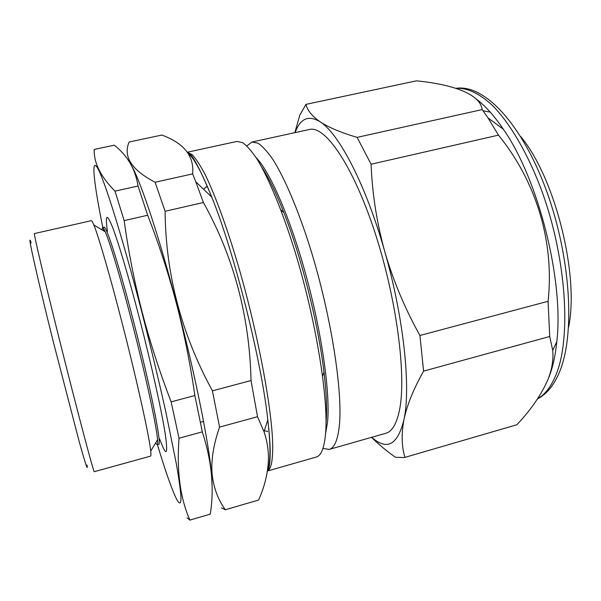 <?xml version="1.0" encoding="UTF-8"?>
<svg xmlns="http://www.w3.org/2000/svg" width="601" height="601" viewBox="0 0 601 601"><rect width="100%" height="100%" fill="white"/><g stroke="black" fill="none" stroke-linecap="round" stroke-linejoin="round"><path stroke-width="0.9" d="M552.289 364.033L553.348 362.996M568.606 327.184C579.439 274.755 554.978 177.52 520.631 136.465M490.243 112.132L483.046 110.772M547.924 379.614L549.096 376.774C552.822 367.309 555.392 355.627 556.804 341.736C564.069 280.907 538.526 179.376 503.345 129.223C494.045 115.49 484.834 105.288 475.722 98.632M357.107 137.374L371.102 164.231C372.222 193.582 376.789 222.746 384.805 251.736C393.227 280.69 404.939 308.606 419.926 335.478L423.592 371.11C413.48 389.087 406.93 405.292 403.94 419.723C401.288 434.117 401.626 446.671 404.946 457.376L516.883 424.742C531.276 409.469 541.726 394.158 548.247 378.81C552.101 368.826 553.596 359.338 552.71 350.345L549.727 336.485L548.074 301.296C554.595 242.098 536.362 181.75 498.469 135.142L488.057 117.976L482.182 109.592C480.214 94.342 454.063 84.598 416.463 80.834L305.984 104.364C307.359 110.366 312.084 116.181 320.16 121.823C328.604 127.404 340.925 132.588 357.107 137.374L482.182 109.592M256.094 157.597C270.022 171.608 290.606 218.629 306.345 276.498C322.106 334.336 330.302 393.497 327.583 421.819L325.554 433.734M246.846 145.893L251.924 142.031L257.889 143.151C262.442 146.156 267.513 151.7 273.102 159.806C284.604 178.084 297.871 209.058 309.876 246.891C331.113 314.548 343.269 393.077 339.189 426.943C337.574 440.578 334.261 448.068 329.243 449.413L322.94 448.421M261.578 166.838C268.504 177.22 275.934 192.478 283.845 212.611C301.567 257.521 318.342 324.179 323.977 372.132C326.471 393.159 327.177 409.859 326.08 422.233L326.012 422.991M221.393 507.898L225.36 509.731C218.05 499.747 213.633 487.877 212.115 474.121C210.981 460.313 213.468 444.642 219.568 427.116L212.423 390.838C181.419 333.991 165.643 274.139 165.102 211.267L155.103 182.231C131.581 169.97 122.92 156.568 129.117 142.024L161.842 135.06C184.034 143.181 194.303 156.132 192.643 173.899L155.103 182.231M212.025 484.691L211.432 473.55C209.005 443.403 194.784 372.537 176.559 303.34C159.453 237.928 141.505 183.951 132.115 166.695M203.566 189.24L206.203 186.896L207.63 186.911M267.4 471.034L316.291 457.045C321.069 455.768 324.134 448.256 325.487 434.5C328.95 400.153 316.021 319.514 294.43 249.768C282.245 210.771 268.947 178.813 257.566 159.934C252.059 151.557 247.086 145.803 242.654 142.67L236.907 141.438L187.407 152.203M251.924 142.031L309.41 129.485C324.893 125.226 352.577 164.599 374.521 231.22C396.517 297.705 406.644 375.655 399.507 409.98C396.668 423.795 392.107 431.556 385.827 433.268L329.243 449.413M219.568 427.116L257.513 416.696L263.997 431.646C266.987 440.435 268.474 449.27 268.452 458.15C268.121 472.243 264.846 486.201 258.625 500.032L225.36 509.731M225.12 509.821L258.625 500.032M102.801 227.486C94.049 184.222 90.751 156.478 97.542 167.98C104.243 179.196 122.431 237.102 141.791 311.942C150.828 347.19 158.852 380.576 165.853 412.098L176.378 463.957C178.662 477.224 180.142 487.546 180.818 494.908C182.208 517.243 171.353 490.829 157.432 444.687M179.015 438.242L202.304 431.849L194.852 395.526C190.329 364.003 184.176 333.255 176.386 303.272C168.415 273.23 158.844 243.886 147.673 215.248L138.027 186.025C135.353 169.076 127.427 155.471 114.258 145.194L94.229 149.454C93.711 162.758 100.63 176.649 115.001 191.141L124.167 220.612C128.336 251.03 134.301 281.411 142.054 311.761C149.942 341.969 159.641 372.004 171.142 401.851L179.015 438.242C176.574 470.974 180.195 498.252 189.886 520.075L187.061 517.882M155.614 442.982L157.161 444.763L158.649 444.357C162.232 446.167 150.581 387.299 133.76 322.309C119.374 266.273 106.197 225.105 104.026 227.208L102.523 227.554L101.997 229.852M103.522 228.41L103.5 230.739M159.648 439C166.485 457.421 168.325 455.626 165.177 433.614C161.609 410.738 151.444 364.784 139.778 319.642C129.29 279.044 118.81 243.683 112.748 227.764C106.775 212.777 105.002 214.001 107.436 231.445M157.161 444.763C157.68 444.627 157.808 442.967 157.545 439.782C156.643 426.462 145.577 374.844 132.115 322.722C120.899 279.059 109.93 242.368 105.22 231.761C103.943 228.831 103.041 227.426 102.523 227.554M122.386 323.969C110.156 276.182 98.526 236.253 93.861 225.029C92.629 222.009 91.788 220.552 91.337 220.665L34.437 233.571C33.273 232.024 43.971 277.797 59.431 339.625C77.371 411.467 94.237 474.888 94.327 471.672L150.566 456.121C151.016 456.009 151.069 454.326 150.723 451.081C149.446 437.22 137.066 381.034 122.386 323.969M87.025 465.031C88.114 472.108 85.44 464.055 79.001 440.856L53.324 341.894C36.105 272.914 26.331 228.297 31.147 242.879M267.738 431.526L264.305 430.707M138.027 186.025L115.001 191.141M147.673 215.248L124.167 220.612M194.852 395.526L171.142 401.851M202.304 431.849C211.77 461.05 214.422 488.478 210.245 514.14L189.886 520.075M189.728 520.143L210.245 514.14M267.475 470.56C269.06 467.082 269.894 460.914 269.962 452.042C270.014 443.591 269.301 432.893 267.813 419.949C261.465 360.45 234.307 252.48 211.747 197.053L195.791 181.825L203.416 202.514L165.102 211.267M195.791 181.825L192.643 173.899M203.416 202.514C233.684 256.852 249.558 316.194 251.038 380.538L212.423 390.838M257.513 416.696L251.038 380.538M419.926 335.478L548.074 301.296M423.592 371.11L549.727 336.485M371.102 164.231L498.469 135.142M294.836 132.663L299.809 115.091L305.984 104.364M404.278 457.586L395.413 457.263C386.218 450.705 378.262 444.064 371.553 437.34M404.946 457.376L516.883 424.742M295.129 132.603C300.222 118.405 308.568 114.806 320.16 121.823C338.896 133.392 366.077 185.161 384.805 251.736C403.849 317.982 411.001 387.953 403.94 419.723C397.674 445.063 386.946 450.915 371.764 437.28M537.7 398.613C545.047 394.549 551.14 386.623 555.985 374.829C571.303 338.34 566.555 259.211 542.185 191.959C528.317 154.329 510.384 123.693 492.677 105.671C479.47 93.313 466.962 87.656 456.054 88.332M187.459 152.271L192.117 154.622C195.798 158.491 200.035 164.937 204.828 173.959C214.782 194.1 226.862 226.938 238.432 266.258C258.941 336.522 273.32 415.907 272.696 449.39C272.486 462.342 270.72 469.546 267.407 470.989M187.565 152.421C191.614 153.015 199.675 167.889 211.747 197.053C201.959 172.735 194.04 158.063 188 153.03M456.009 88.317C484.729 84.027 522.134 124.43 546.399 190.54C570.68 256.792 575.57 334.892 559.185 372.748C553.679 385.647 546.474 394.331 537.564 398.824M267.422 470.906C268.249 470.636 270.27 466.954 270.187 451.419C270.119 443.26 269.323 432.773 267.813 419.949L263.997 431.646M206.203 186.896L207.495 186.603M265.139 173.614L265.695 173.494M105.22 231.761L93.861 225.029M203.551 421.436L200.426 422.285M157.545 439.782L150.723 451.081M283.845 212.611L280.81 209.854M323.977 372.132L322.602 376.001M503.345 129.223L488.057 117.976M556.804 341.736L552.71 350.345"/></g></svg>
